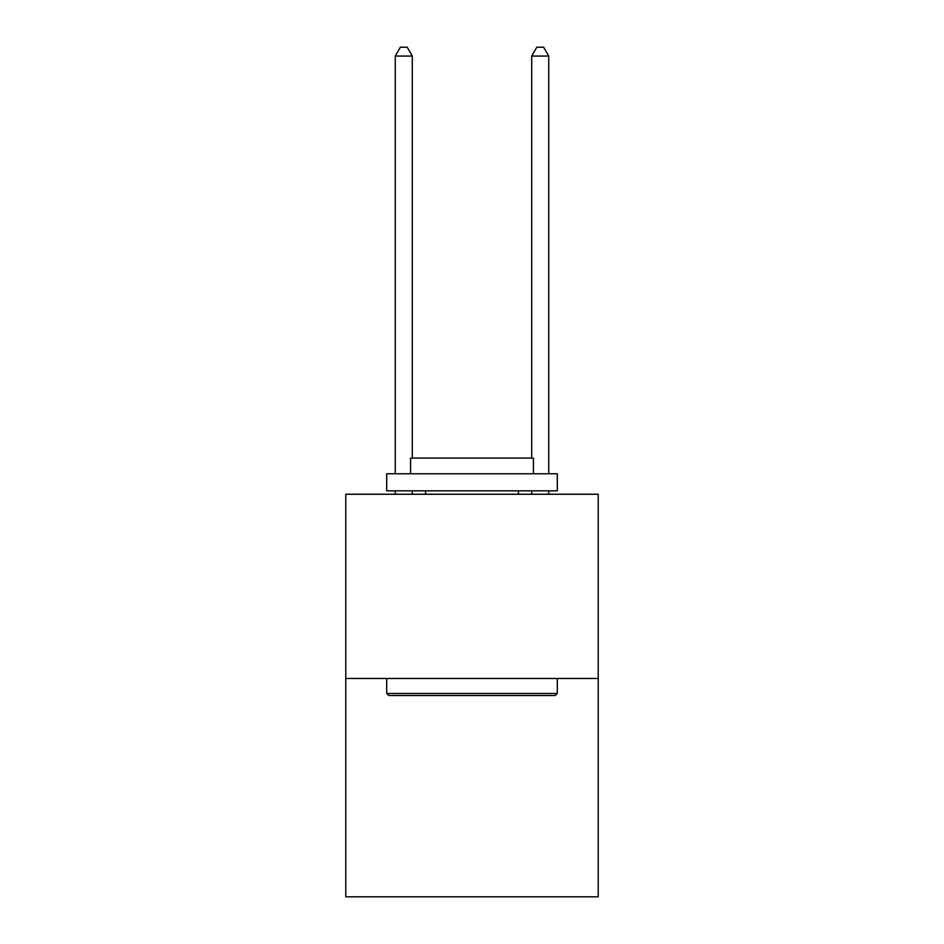 <?xml version="1.0" encoding="UTF-8"?>
<svg xmlns="http://www.w3.org/2000/svg" width="944" height="944" viewBox="0 0 944 944"><rect width="100%" height="100%" fill="white"/><g stroke="black" fill="none" stroke-linecap="round" stroke-linejoin="round"><path stroke-width="1.42" d="M598.225 678.465L598.225 494.243L345.775 494.243L345.775 896.8L598.225 896.8L598.225 678.465L345.775 678.465M555.237 695.516L388.763 695.516L386.71 693.474L557.29 693.474L555.237 695.516M386.71 473.77L557.29 473.77L557.29 490.833L386.71 490.833L386.71 473.77M533.407 473.77L533.407 458.076L410.593 458.076L410.593 473.77M386.71 678.465L386.71 693.474M557.29 678.465L557.29 693.474M425.602 490.833L425.602 494.243M518.398 490.833L518.398 494.243M412.304 458.076L412.304 56.074L395.241 56.074L395.241 473.77M395.241 490.833L395.241 494.243M412.304 490.833L412.304 494.243M395.241 56.074L400.362 47.2L407.183 47.2L412.304 56.074M548.759 494.243L548.759 490.833M548.759 473.77L548.759 56.074L531.696 56.074L531.696 458.076M531.696 494.243L531.696 490.833M531.696 56.074L536.817 47.2L543.638 47.2L548.759 56.074"/></g></svg>
